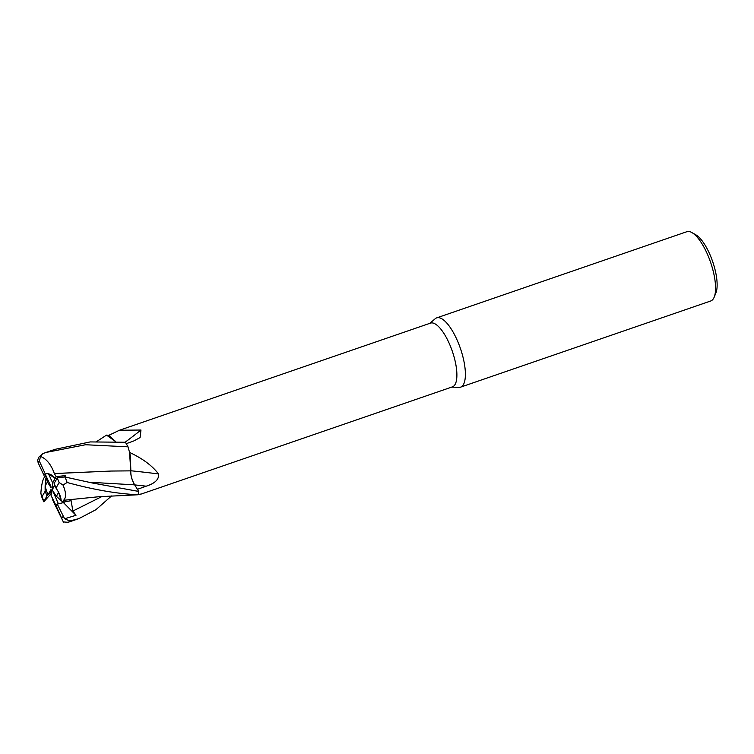 <?xml version="1.0" encoding="UTF-8"?>
<svg xmlns="http://www.w3.org/2000/svg" width="754" height="754" viewBox="0 0 754 754"><rect width="100%" height="100%" fill="white"/><g stroke="black" fill="none" stroke-linecap="round" stroke-linejoin="round"><path stroke-width="1.13" d="M65.862 477.159L65.626 475.586L56.126 476.622L52.686 482.909L48.482 473.814L55.146 478.404C52.054 474.549 48.774 473.078 45.306 474.002L39.387 461.184L40.518 456.387L42.686 453.672L45.937 452.466L85.598 444.737L128.001 446.839L129.518 452.221L130.791 470.864L129.518 452.221L128.029 446.905L129.565 452.391A33.704 11.47 -109 0 1 129.584 452.428C142.742 458.63 152.365 465.802 158.472 473.927C159.282 479.214 155.183 483.305 146.191 486.189L137.398 489.327M96.804 441.458L106.512 435.115L115.56 441.524L106.512 435.115L108.661 435.397A33.704 11.47 -109 0 0 108.661 435.397L119.471 430.242L140.97 430.025L140.084 437.556L133.826 440.93L126.248 443.691M138.086 494.473L141.422 493.983L452.438 386.849A33.704 11.47 -109 0 0 448.724 342.297A33.704 11.47 -109 0 0 430.487 323.117L119.471 430.242M451.721 387.104L458.894 387.396A36.635 12.469 -109 0 0 460.553 387.16A36.635 12.469 -109 0 0 456.509 338.725A36.635 12.469 -109 0 0 436.689 317.877A36.635 12.469 -109 0 0 435.237 318.716L429.761 323.362M51.526 490.882L48.049 494.747L50.97 489.6L51.583 490.213L51.084 495.435L55.862 505.237A16.484 5.608 -109 0 0 55.956 505.208A16.484 5.608 -109 0 0 57.247 504.03L63.449 502.616L58.388 503.842L52.771 490.797L56.38 496.321L58.623 492.4L61.102 500.524L56.38 496.321M45.146 485.934L46.286 476.566L47.389 482.023L45.146 485.934A16.484 5.608 -109 0 0 48.049 494.747M46.248 476.358L46.286 476.566C45.334 480.364 44.967 485.237 45.183 491.174L42.026 496.688L40.857 493.295M46.051 473.814A16.484 5.608 -109 0 0 45.381 474.502L50.895 486.396L50.999 487.536L47.389 482.023M55.146 478.404L57.087 478.177L55.146 478.404M460.553 387.16L710.72 300.987A36.635 12.469 -109 0 0 714.179 297.17A36.635 12.469 -109 0 0 706.677 252.562A36.635 12.469 -109 0 0 691.936 232.59A36.635 12.469 -109 0 0 686.856 231.704L436.689 317.877M714.179 297.17L715.895 292.967A32.978 11.225 -109 0 0 709.146 252.816A32.978 11.225 -109 0 0 695.876 234.843L691.936 232.59M130.866 470.76A537.611 225.691 -173.6 0 1 158.472 473.927M56.126 476.622L54.316 473.531L111.168 471.043L130.847 470.864L130.357 456.038A29.152 9.925 -109 0 0 129.584 452.428M130.357 456.038L129.565 452.391M111.535 495.953L95.928 509.695L78.897 518.62L69.82 520.976L64.608 518.771L75.994 515.293L72.865 511.042L71.102 500.665L62.978 502.192L61.102 500.524C61.008 497.084 59.302 492.937 55.984 488.064L59.142 482.551L62.987 485.02L67.134 482.494C93.553 489.714 117.172 493.804 138.001 494.747L137.973 494.756A36.607 12.46 -109 0 0 137.973 494.747L137.68 494.784M138.001 494.747A36.635 12.469 -109 0 0 138.727 491.429L134.655 484.841C131.837 479.817 130.565 475.105 130.847 470.713M125.145 442.23A537.611 455.265 153.6 0 0 140.97 430.025M110.272 436.208A29.152 9.925 -109 0 0 108.67 435.388L115.616 441.524M89 482.221L134.627 484.85C131.809 479.874 130.527 475.19 130.781 470.798C130.527 475.19 131.809 479.874 134.627 484.85L134.655 484.841M75.994 515.293L63.449 502.616L65.202 501.796L63.44 502.616L63.016 502.183M51.084 495.435L55.287 504.53A16.484 5.608 -109 0 0 56.559 504.869M55.287 504.53L52.705 499.977M54.872 485.095L52.799 488.743L52.186 488.121L54.241 486.207M52.186 488.121L52.686 482.909M54.769 493.851L52.874 491.938M55.984 488.064A16.484 5.608 -109 0 0 54.137 483.418A16.484 5.608 -109 0 0 54.118 483.389L57.549 477.584L64.995 476.99L92.497 483.022L138.727 491.429M45.183 491.174A16.484 5.608 -109 0 0 47.031 495.821A16.484 5.608 -109 0 0 47.04 495.849L52.78 489.478M63.383 500.307L98.604 496.754L137.539 494.784M46.088 499.289L43.807 501.589L47.04 495.849M63.459 500.373C66.475 497.706 66.22 492.381 62.714 484.417M63.025 502.89L63.459 500.317M45.655 475.086L45.127 476.302M42.686 453.672L38.756 457.216L37.7 460.072L38.134 462.73L43.911 475.209L45.381 474.502M128.001 446.839A36.635 12.469 -109 0 0 125.381 442.249L90.169 441.929L55.033 449.337L45.937 452.466M45.108 476.405L45.089 476.33C42.827 478.733 41.404 484.624 40.81 494.002M43.845 501.778L51.281 493.408M52.309 499.167L54.241 503.248M55.862 505.237L63.317 521.928L68.152 522.296L78.897 518.62M54.194 503.135L63.477 522.202M54.297 473.587L111.168 471.043M54.326 473.503C51.036 464.332 46.277 458.564 40.056 456.217M64.26 476.858L65.626 475.586M45.306 474.002A16.484 5.608 -109 0 0 45.212 474.03A16.484 5.608 -109 0 0 43.911 475.209M64.608 518.771L57.247 504.03M134.683 484.897A534.275 224.287 -173.6 0 1 146.191 486.189M59.142 482.551A30.773 10.471 -109 0 0 57.21 478.036A30.773 10.471 -109 0 0 57.191 477.989M67.134 482.494A36.635 12.469 -109 0 0 64.995 476.99M42.026 496.688A30.773 10.471 -109 0 0 43.958 501.203A30.773 10.471 -109 0 0 43.977 501.25M72.865 511.042L101.931 496.528M68.152 522.296A36.635 12.469 -109 0 0 69.82 520.976M39.387 461.184A30.773 10.471 -109 0 0 38.134 462.73M61.781 518.055A30.773 10.471 -109 0 0 63.025 516.509M47.898 497.178L45.947 499.468M41.508 496.321L43.789 501.749"/></g></svg>
